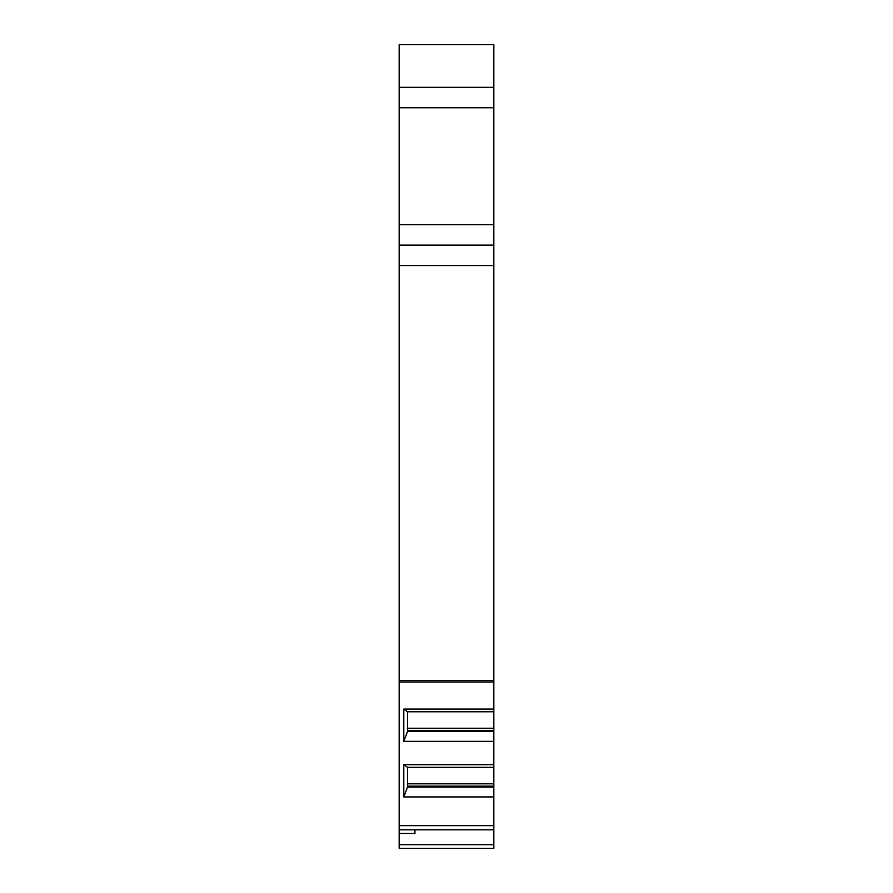 <?xml version="1.0" encoding="UTF-8"?>
<svg xmlns="http://www.w3.org/2000/svg" width="893" height="893" viewBox="0 0 893 893"><rect width="100%" height="100%" fill="white"/><g stroke="black" fill="none" stroke-linecap="round" stroke-linejoin="round"><path stroke-width="1.34" d="M493.829 224.69L493.829 44.65L399.171 44.65L399.171 224.69L493.829 224.69L493.829 711.766L407.521 711.766L403.792 709.098L493.829 709.098M493.829 796.936L403.792 796.936L403.792 764.676L493.829 764.676L493.829 848.35L399.171 848.35L399.171 224.69M493.829 764.676L493.829 711.766M493.829 829.787L399.171 829.787M414.944 829.787L414.944 833.448L399.171 833.448M493.829 87.335L399.171 87.335M493.829 245.106L399.171 245.106M493.829 741.357L403.792 741.357L403.792 709.098M493.829 731.479L407.521 731.479L407.521 711.766M493.829 787.057L407.521 787.057L407.521 767.344L403.792 764.676M407.521 731.479L403.792 741.357M493.829 730.519L407.521 730.519M407.521 787.057L403.792 796.936M493.829 786.097L407.521 786.097M493.829 767.344L407.521 767.344M493.829 844.689L399.171 844.689M493.829 107.763L399.171 107.763M493.829 265.534L399.171 265.534M399.171 680.566L493.829 680.566M399.171 682.006L493.829 682.006M493.829 825.657L399.171 825.657M493.829 728.23L407.521 728.23M493.829 783.808L407.521 783.808"/></g></svg>
